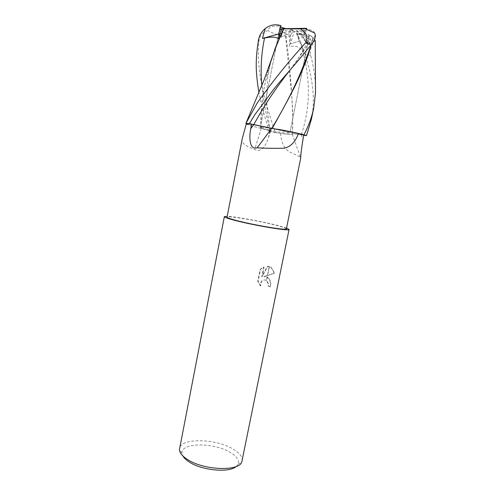 <?xml version="1.0" encoding="UTF-8"?>
<svg xmlns="http://www.w3.org/2000/svg" width="495" height="495" viewBox="0 0 495 495"><rect width="100%" height="100%" fill="white"/><g stroke="black" fill="none" stroke-linecap="round" stroke-linejoin="round"><path stroke-width="0.37" stroke-dasharray="2.48 1.86" d="M286.382 228.894C286.24 228.226 282.75 227.019 275.913 225.262C258.464 220.721 226.698 215.381 227.05 217.144M242.284 138.507C240.774 142.442 244.932 146.068 254.746 149.397C260.29 153.326 266.162 145.654 268.346 137.994L269.899 131.305L270.517 131.144C270.431 130.686 267.349 129.77 261.261 128.409C252.865 126.429 247.877 124.932 246.306 123.917M311.491 118.911C312.865 111.957 313.471 104.909 313.323 97.763C313.088 90.888 312.71 84.571 309.14 68.582L305.322 54.815L300.966 42.855L303.46 52.142L302.563 50.929C299.735 46.87 295.348 45.404 289.396 46.518L289.767 36.581L285.992 36.284C290.188 67.425 292.458 97.286 292.817 125.86L292.05 133.922C292.273 133.52 295.354 133.811 301.294 134.801L303.794 135.228L301.257 134.782C294.364 133.65 291.351 133.427 292.223 134.114C291.994 134.751 288.102 134.51 280.547 133.396L269.899 131.305M280.547 133.396C281.284 143.043 284.613 149.391 290.534 152.448C295.948 154.768 299.32 156.488 300.644 157.602L300.706 158.109M284.483 132.938C275.579 131.763 259.739 128.112 260.345 127.357L265.37 127.568C274.286 128.712 290.639 132.487 289.829 133.192L284.483 132.938C275.579 131.763 259.739 128.112 260.345 127.357L265.37 127.568C274.286 128.712 290.639 132.487 289.829 133.192L284.483 132.938M280.009 33.635L292.112 30.343L293.442 30.418L281.018 37.23L283.647 28.623L281.018 37.23L279.254 35.986L281.018 37.23L278.382 38.672M280.337 28.982C281.729 32.002 285.126 34.124 290.528 35.355L292.421 32.293L280.337 28.982L279.83 27.887L280.517 27.157M289.767 36.581L290.528 35.355L290.256 43.925L299.351 41.135L297.619 34.631L295.818 31.649L294.476 31.228L290.256 43.925L290.528 35.355C283.35 33.586 279.873 30.647 280.096 26.526L278.468 26.074C272.083 25.666 268.68 27.188 268.253 30.647C262.975 31.649 259.875 35.114 258.953 41.029C256.008 71.478 264.695 101.289 275.338 132.586C284.161 134.065 289.631 134.671 291.734 134.405L292.304 134.145M304.988 35.188C307.673 36.203 309.115 36.42 309.313 35.838L308.892 34.898L303.181 32.033L304.988 35.188L297.619 34.631M236.214 466.507L238.083 464.223C239.5 460.294 236.808 456.322 229.996 452.294C213.685 442.32 180.861 442.456 182.018 453.123L182.872 455.938M242.16 460.851C242.68 456.811 239.524 452.814 232.687 448.86C215.368 438.446 180.885 437.759 179.524 448.451M286.549 228.059L277.602 225.466C262.195 221.494 235.496 216.618 227.211 216.309M264.008 276.538L267.418 275.604L269.243 266.539L267.739 266.304L262.09 276.779L264.045 266.997L260.494 269.404L258.093 281.438L260.741 285.856C260.803 281.104 262.721 279.223 266.489 280.226L267.139 276.983L263.662 276.526L267.696 277.522C270.072 279.743 270.876 282.862 270.115 286.883L270.462 286.89C271.223 282.868 270.412 279.749 268.036 277.534L267.139 276.983M270.115 286.883L268.03 286.06L268.129 283.697L266.378 280.368C262.523 279.087 260.531 280.913 260.389 285.85L260.741 285.856M268.03 286.06L270.462 286.89M267.325 277.076L266.669 280.343L268.469 283.709L268.377 286.067M260.389 285.85L257.734 281.426L260.135 269.391L260.494 269.404M257.734 281.426L258.093 281.438M267.418 275.604L274.539 273.252L271.718 267.832L269.243 266.539M260.135 269.391L263.699 266.978L261.737 276.767L267.399 266.291L271.378 267.814L274.187 273.24L263.662 276.526M274.187 273.24L274.539 273.252M263.699 266.978L264.045 266.997M261.737 276.767L262.09 276.779M267.399 266.291L267.739 266.304M269.435 266.588L267.634 275.542M292.223 134.114L300.644 157.602M261.261 128.409L254.746 149.397M293.442 30.418L288.684 28.382M285.528 28.531L292.112 30.343M315.371 35.176L310.303 43.226L307.636 41.766C307.079 41.877 307.525 43.133 308.985 45.534L311.219 36.067L308.892 34.898L306.789 43.022L302.581 36.308L306.176 30.851L296.356 30.739L306.789 43.022L308.892 34.898L309.313 35.838C309.072 36.482 307.315 36.141 304.048 34.817L301.548 33.716L301.789 34.13C303.311 35.634 306.096 37.441 310.142 39.544L313.997 41.462L312.011 45.528C310.415 48.467 309.95 51.703 310.631 55.236L311.299 57.847C313.644 67.035 315.024 76.075 315.451 84.973M298.992 28.463L306.176 30.851M303.46 52.142L295.818 31.649M294.476 31.228L292.421 32.293M303.478 28.308L306.881 29.669L302.581 36.308L296.356 30.739M296.369 31.086L303.181 32.033M310.303 43.226L302.581 36.308L306.789 43.022L308.985 45.534M311.219 36.067L312.877 37.552L311.002 45.002M312.877 37.552L314.535 39.352M315.216 41.054L314.003 41.462M312.896 37.632L311.151 44.81M276.835 129.127L272.052 128.353M285.992 36.284L285.634 36.166C278.722 35.448 272.924 33.611 268.253 30.647M285.634 36.166C288.758 72.784 294.612 103.35 292.155 134.139M269.268 66.021L265.023 83.377C262.115 98.486 260.815 113.485 261.119 128.378L270.313 130.946L269.373 131.373C264.974 118.286 261.515 105.361 259.003 92.608M246.275 124.022C247.729 124.814 251.2 125.903 256.688 127.295L261.119 128.378M260.846 128.304C260.655 113.652 261.96 99.099 264.769 84.651L270.437 62.599M314.702 33.017C313.521 30.876 311.361 29.762 308.224 29.681L306.881 29.669M275.338 132.586L269.373 131.373M279.83 27.887L276.482 44.983L280.096 26.52L281.005 25.684M300.966 42.855L297.235 33.196L299.351 41.135L290.256 43.925L289.396 46.518M301.548 33.716L297.235 33.196M301.257 134.782L302.94 139.571M270.338 131.218L269.02 135.389M310.631 55.236L305.322 54.815M309.524 42.663L289.699 70.488M302.563 50.929C310.73 80.023 310.303 107.984 301.294 134.801M261.88 85.505C263.501 101.005 266.285 116.232 270.245 131.2M258.953 41.029L258.551 39.705M304.871 28.32L308.224 29.681M278.468 26.074L279.434 25.251M301.789 34.13L297.47 33.592M276.47 45.039L260.345 127.357L276.47 45.039M182.018 453.123L179.438 449.639M268.036 277.534L267.696 277.522M266.718 280.38L266.378 280.368M271.718 267.832L271.378 267.814M270.517 131.144L268.346 137.994M238.083 464.223L241.795 461.983M309.313 35.838L289.829 133.192L309.313 35.838M307.636 41.766L304.685 47.625C304.648 47.854 299.883 56.176 295.688 62.339L299.494 59.01M292.05 133.922L292.817 125.86M270.313 130.946L267.195 110.818L266.428 97.651L267.733 77.239C268.556 71.354 269.893 65.148 271.749 58.614M271.941 57.977L274.471 50.236M265.023 83.377L264.769 84.651"/><path stroke-width="0.74" d="M251.547 124.226L271.761 128.31L257.146 147.826C254.213 148.537 252.178 147.516 251.033 144.763C249.598 140.469 249.499 135.098 250.742 128.638L251.547 124.226L246.306 123.917L242.284 138.507L227.05 217.144C227.056 217.726 230.126 218.827 236.263 220.454C253.712 225.145 287.576 230.781 286.382 228.894L300.706 158.109C300.675 155.282 301.418 149.106 302.94 139.571L303.794 135.222L306.473 135.686L311.491 118.911L313.719 107.941C311.961 116.647 308.725 125.594 304.023 134.782C295.837 132.716 286.772 130.828 276.835 129.127M283.443 28.803L300.416 28.877C306.69 32.918 308.404 37.589 305.563 42.892C288.684 61.405 272.553 81.477 257.159 103.108L245.91 123.366L249.393 123.663L254.931 114.537L273.71 89.292C280.851 80.394 285.361 75.698 299.494 59.004L311.281 44.643C314.053 41.19 315.42 38.035 315.371 35.176L314.702 33.017L304.889 28.648C307.5 28.487 307.494 28.376 304.871 28.32L281.587 28.729L283.443 28.803L276.915 43.919L269.268 66.021M259.003 92.608C257.92 86.835 257.109 80.499 256.565 73.588C255.748 63.867 256.41 52.569 258.551 39.705C259.417 35.3 261.651 31.587 265.24 28.58L262.437 38.418L278.654 34.007L279.254 35.986L278.654 34.007L280.517 27.157L285.528 28.531M182.872 455.938C184.047 458.054 186.25 460.127 189.492 462.157C202.288 470.572 229.358 472.966 236.214 466.507M227.211 216.309L224.346 216.631L179.438 449.639C179.623 452.913 182.377 456.242 187.698 459.614C203.946 470.368 239.005 471.587 241.795 461.983L289.08 229.445L286.549 228.059M224.346 216.631C224.346 217.256 227.675 218.45 234.339 220.226C253.366 225.343 290.423 231.512 289.08 229.445M271.761 128.31L298.435 133.446C295.459 141.848 290.751 146.761 284.328 148.172C276.538 148.475 267.473 148.358 257.146 147.826M298.435 133.446L303.794 135.222M265.24 28.58C269.62 25.171 274.354 24.057 279.434 25.251L281.005 25.684L278.654 34.007L280.009 33.635M311.002 45.002C301.95 72.517 288.888 100.287 271.817 128.31L249.393 123.663M314.535 39.352L315.216 41.054M311.151 44.81C303.404 73.934 287.447 100.671 272.244 128.384M315.451 84.973L315.519 92.54L313.719 107.941M262.437 38.418L264.54 38.016C271.378 36.649 275.987 36.865 278.382 38.672L281.587 28.729M270.437 62.599L272.269 56.999C276.34 45.28 279.712 37.762 283.79 28.803M245.91 123.366L246.275 124.022M304.023 134.782L306.473 135.686M304.889 28.648L300.416 28.877M253.657 124.771L250.742 128.638M289.699 70.488C275.758 88.19 263.761 106.283 253.712 124.777M264.54 38.016C261.218 54.023 260.333 69.851 261.88 85.505M305.563 42.892L311.281 44.643M315.222 40.534L315.519 92.54M271.749 58.614L271.941 57.977M274.471 50.236L276.915 43.919M272.269 56.999L264.151 79.751L245.922 123.348"/></g></svg>
